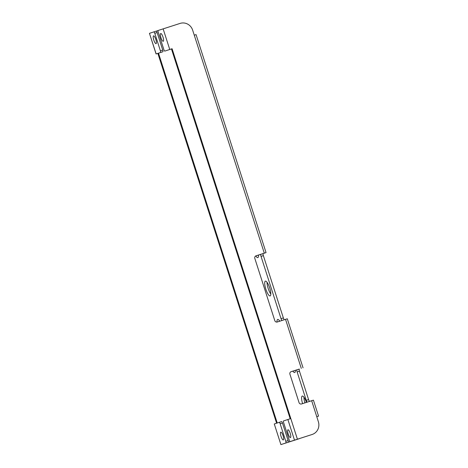<?xml version="1.0" encoding="UTF-8"?>
<svg xmlns="http://www.w3.org/2000/svg" width="468" height="468" viewBox="0 0 468 468"><rect width="100%" height="100%" fill="white"/><g stroke="black" fill="none" stroke-linecap="round" stroke-linejoin="round"><path stroke-width="0.7" d="M284.409 319.714A2.042 0.532 -107.8 0 1 283.362 317.93L263.367 255.645A2.042 0.532 -107.8 0 1 263.25 253.533L266.052 252.609L264.297 253.17L192.641 30.122A10.22 9.869 71.8 0 0 180.116 23.4L158.166 30.473A1.638 0.427 -107.8 0 0 158.26 32.163L163.888 49.684A1.638 0.427 -107.8 0 0 164.789 51.106L169.749 49.479L163.127 28.846M167.123 50.357L171.452 48.935L290.189 418.749M287.873 419.509L283.532 420.931A1.638 0.427 -107.8 0 0 283.626 422.622L289.247 440.142A1.638 0.427 -107.8 0 0 290.154 441.564L312.103 434.491L294.495 440.136L287.873 419.509L290.803 418.562L172.084 48.73L169.749 49.479M307.277 402.117A2.042 0.532 72.2 0 1 306.248 400.339L297.121 371.92A2.042 0.532 72.2 0 1 297.004 369.808L291.055 371.686M282.081 320.463A2.042 0.532 72.2 0 1 281.034 318.679L261.039 256.394A2.042 0.532 72.2 0 1 260.916 254.282L255.937 255.856M258.494 255.037A7.769 2.024 72.2 0 1 257.827 257.616A7.769 2.024 72.2 0 1 255.791 255.92M269.673 287.896A7.769 2.024 72.2 0 1 270.124 295.922A7.769 2.024 72.2 0 1 265.83 289.16A7.769 2.024 72.2 0 1 265.379 281.128A7.769 2.024 72.2 0 1 269.673 287.896M277.009 322.06A7.769 2.024 72.2 0 1 277.682 319.433A7.769 2.024 72.2 0 1 279.759 321.206M295.402 370.293A7.769 2.024 72.2 0 1 294.723 372.534A7.769 2.024 72.2 0 1 292.863 371.106M302.585 403.621A7.769 2.024 72.2 0 1 302.275 396.045A7.769 2.024 72.2 0 1 306.429 402.392M298.022 439.113A10.22 9.869 -108.2 0 1 297.958 439.136A10.22 9.869 -108.2 0 1 297.894 439.154L298.52 438.949A10.22 9.869 71.8 0 0 298.584 438.925A10.22 9.869 71.8 0 0 299.772 438.446M298.52 438.949L288.194 442.225A1.638 0.427 72.2 0 0 288.101 440.534L282.473 423.019A1.638 0.427 72.2 0 0 281.572 421.592A1.638 0.427 72.2 0 1 281.572 421.592L274.277 423.967L280.905 444.6L297.894 439.154M158.5 53.188L156.078 53.966L149.456 33.333L156.16 53.937L160.501 52.515A1.638 0.427 -107.8 0 0 160.407 50.825L162.735 50.076A1.638 0.427 72.2 0 1 162.829 51.767L158.5 53.188L277.231 422.996M158.073 30.572L156.294 31.14M316.772 416.695L318.544 416.11L313.42 400.152L301.556 403.954A2.042 1.971 -108.2 0 1 299.046 402.609L289.926 374.189A2.042 1.971 -108.2 0 1 291.166 371.645A2.042 1.971 -108.2 0 1 291.178 371.645L291.154 371.65M318.462 416.14L316.766 416.678L311.665 400.713M312.103 434.491A10.22 9.869 71.8 0 0 312.168 434.468A10.22 9.869 71.8 0 0 318.375 421.744L316.766 416.678M309.611 401.368A2.042 0.532 -107.8 0 1 308.576 399.59L299.45 371.171A2.042 0.532 -107.8 0 1 299.333 369.059L291.178 371.645M301.293 368.398L285.544 319.351L277.308 321.99A2.042 1.971 -108.2 0 1 274.804 320.644L254.808 258.359A2.042 1.971 -108.2 0 1 256.06 255.809L256.037 255.82M264.297 253.17L256.06 255.809M292.482 440.815L294.495 440.136M288.194 433.988A4.089 1.065 -107.8 0 0 290.452 437.551A4.089 1.065 -107.8 0 0 290.213 433.327A4.089 1.065 -107.8 0 0 287.955 429.764A4.089 1.065 -107.8 0 0 288.194 433.988M172.084 48.73L171.452 48.935M160.969 37.732A4.089 1.065 -107.8 0 0 163.227 41.295A4.089 1.065 -107.8 0 0 162.993 37.066A4.089 1.065 -107.8 0 0 160.729 33.503A4.089 1.065 -107.8 0 0 160.969 37.732M194.279 35.176L195.975 34.638M258.506 255.739A7.769 2.024 72.2 0 1 258.108 255.159M270.808 294.044A7.769 2.024 72.2 0 1 268.158 288.411A7.769 2.024 72.2 0 1 267.029 282.262M279.343 321.335A7.769 2.024 72.2 0 1 279.326 320.568M295.402 370.656A7.769 2.024 72.2 0 1 295.191 370.363M304.914 402.878A7.769 2.024 72.2 0 1 303.925 397.18M157.851 53.399L276.606 423.207M160.407 50.825L154.779 33.304A1.638 0.427 -107.8 0 0 153.878 31.882L149.532 33.31M156.207 31.134L153.878 31.882L156.207 31.134A1.638 0.427 72.2 0 1 157.113 32.561L162.735 50.076M153.802 40.084A4.089 1.065 -107.8 0 0 156.06 43.647A4.089 1.065 -107.8 0 0 155.826 39.417A4.089 1.065 -107.8 0 0 153.568 35.855A4.089 1.065 -107.8 0 0 153.802 40.084M280.905 444.6L285.86 442.974A1.638 0.427 -107.8 0 0 285.767 441.283L280.145 423.762A1.638 0.427 -107.8 0 0 279.238 422.341L281.572 421.592M281.04 436.381A4.089 1.065 -107.8 0 0 283.298 439.943A4.089 1.065 -107.8 0 0 283.064 435.714A4.089 1.065 -107.8 0 0 280.806 432.151A4.089 1.065 -107.8 0 0 281.04 436.381M285.544 319.351L287.299 318.79L303.048 367.842M297.408 439.2L290.803 418.562M160.501 52.515L162.829 51.767M154.779 33.304L157.113 32.561M285.86 442.974L288.194 442.225M285.767 441.283L288.101 440.534M280.145 423.762L282.473 423.019M299.333 369.059L297.004 369.808M263.25 253.533L260.916 254.282M263.367 255.645L261.039 256.394M283.362 317.93L281.034 318.679M299.45 371.171L297.121 371.92M308.576 399.59L306.248 400.339M311.542 434.678L312.168 434.468M266.052 252.609L196.057 34.609M297.958 439.136L298.584 438.925"/></g></svg>

